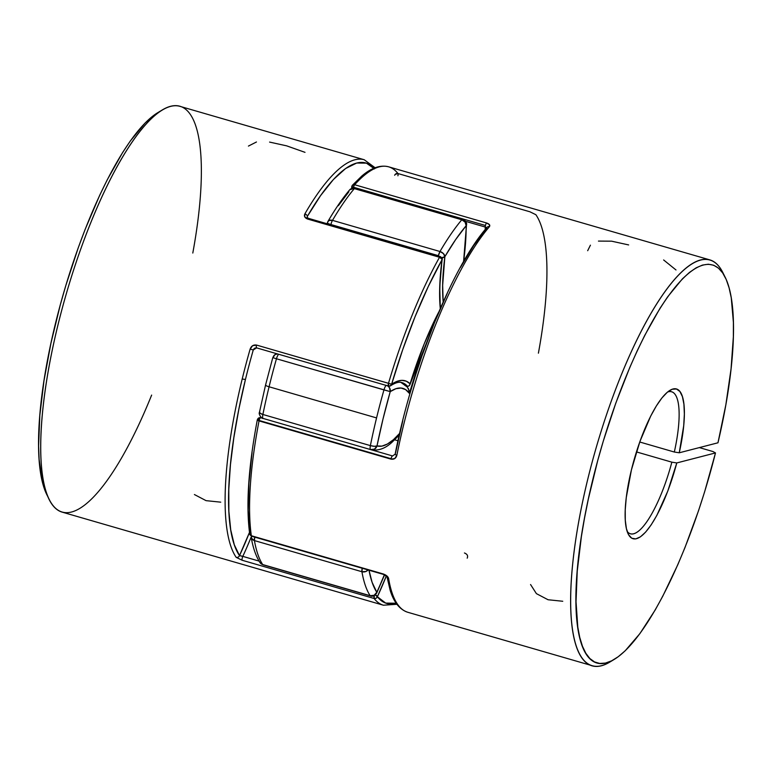 <?xml version="1.0" encoding="UTF-8"?>
<svg xmlns="http://www.w3.org/2000/svg" width="772" height="772" viewBox="0 0 772 772"><rect width="100%" height="100%" fill="white"/><g stroke="black" fill="none" stroke-linecap="round" stroke-linejoin="round"><path stroke-width="1.16" d="M422.216 355.101L409.44 393.421L405.599 389.609L401.073 388.036L395.92 388.702L390.236 391.616L276.463 358.768A5.279 1.419 -73.8 0 1 278.653 354.261A5.279 1.419 106.2 0 0 276.463 358.768L272.786 357.619L276.463 358.768A211.267 56.877 -73.8 0 0 269.081 386.782L376.562 417.922A211.267 56.877 -73.8 0 1 383.954 389.908L276.463 358.768A211.267 56.877 106.2 0 0 269.081 386.782A211.267 56.877 106.2 0 0 262.885 414.477L370.377 445.618A211.267 56.877 -73.8 0 1 376.562 417.922L269.081 386.782A5.279 0.801 13.7 0 1 265.529 385.132L259.45 412.325A5.279 1.486 11.5 0 0 262.885 414.477A211.267 56.877 -73.8 0 1 269.081 386.782A5.279 0.801 -166.3 0 1 265.529 385.132A5.279 0.801 -166.3 0 1 265.771 384.958M466.529 224.218A5.279 3.783 179.5 0 1 466.143 225.733A5.279 4.352 -139.8 0 0 461.801 219.769A211.267 56.877 106.2 0 0 439.982 251.508L332.5 220.367A5.279 1.419 106.2 0 0 330.908 224.527L438.322 255.976A5.279 1.419 -73.8 0 1 438.399 255.677L330.908 224.527A5.279 1.419 106.2 0 0 330.841 224.835L330.908 224.527C328.042 223.648 326.932 223.04 327.608 222.703A5.279 3.474 30.3 0 1 327.955 221.41A5.279 3.474 30.3 0 1 332.5 220.367L439.982 251.508A211.267 56.877 -73.8 0 1 461.801 219.769L354.319 188.629A211.267 56.877 106.2 0 0 332.5 220.367A211.267 56.877 -73.8 0 1 354.319 188.629L461.801 219.769A5.279 1.419 -73.8 0 1 462.727 219.248A5.279 1.419 106.2 0 0 461.801 219.769L465.101 222.104L466.143 225.733L455.605 239.658L444.865 256.68L442.645 285.331L443.186 301.91A135.563 36.496 -73.8 0 1 444.865 256.68A205.989 55.459 -73.8 0 1 466.143 225.733A135.563 36.496 -73.8 0 1 463.586 261.534L466.539 224.276L463.914 260.965M251.247 535.083L251.556 538.335L254.432 540.583L254.799 536.743M254.721 537.109A5.279 1.419 106.2 0 0 254.432 540.583L361.923 571.724A5.279 1.419 -73.8 0 1 362.203 568.25M400.784 382.362A140.842 37.915 -73.8 0 1 404.991 385.508M375.675 593.88L376.591 593.253L384.388 574.744A135.563 36.496 -73.8 0 1 376.794 592.259A205.989 55.459 -73.8 0 1 368.997 570.218L372.085 582.271L376.794 592.259L374.13 595.28L370.164 595.704A5.279 1.419 106.2 0 0 370.435 595.916A5.279 1.419 -73.8 0 1 370.164 595.704L262.683 564.554A211.267 56.877 -73.8 0 1 254.432 540.583A211.267 56.877 106.2 0 0 262.683 564.554L370.164 595.704A211.267 56.877 -73.8 0 1 361.923 571.724L254.432 540.583A5.279 4.458 170.1 0 1 251.19 537.293M338.348 205.69L348.886 191.755M387.11 385.556A5.279 4.835 55.8 0 1 390.236 391.616L383.028 418.926L376.997 445.936L381.928 446.11L387.419 444.025L393.382 439.731L399.713 433.304M368.07 569.948A5.279 4.458 170.1 0 1 361.923 571.724A211.267 56.877 106.2 0 0 370.164 595.704A5.279 4.96 -33.1 0 0 376.794 592.259A5.279 2.538 25 0 1 376.678 593.108C374.449 595.878 372.365 596.824 370.435 595.916L262.953 564.776A5.279 1.419 -73.8 0 1 262.683 564.554A5.279 1.419 106.2 0 0 262.953 564.776L260 562.585M259.981 562.566A5.279 4.96 -33.1 0 0 262.683 564.554L259.73 562.132M327.212 223.784L327.926 221.458C335.28 208.874 342.546 198.308 349.735 189.767L355.236 188.098A5.279 1.419 106.2 0 0 354.319 188.629A5.279 1.419 -73.8 0 1 355.236 188.098L462.727 219.248C463.943 218.563 467.494 223.967 466.539 224.276M362.29 567.883L361.923 571.724L365.947 571.483L368.283 569.688M349.465 190.124L350.7 188.957L354.319 188.629A5.279 4.352 -139.8 0 0 349.764 189.729M439.982 251.508A5.279 3.474 30.3 0 1 444.865 256.68L443.437 253.612L439.982 251.508L438.399 255.677A5.279 1.419 -73.8 0 1 439.982 251.508M441.092 257.887L444.865 256.68A5.279 2.557 -172.7 0 1 441.893 257.838M327.357 222.867A5.279 0.801 13.7 0 0 330.908 224.527A5.279 1.419 -73.8 0 1 332.5 220.367L329.036 220.464L327.704 221.998M397.29 437.048L398.275 435.89M399.635 433.391A135.563 36.496 -73.8 0 1 376.997 445.936A5.279 5.086 105.7 0 1 370.685 449.603M387.64 385.846L389.493 387.708L390.236 391.616L383.954 389.908A5.279 1.419 -73.8 0 1 386.251 385.305A5.279 1.419 106.2 0 0 383.954 389.908A211.267 56.877 106.2 0 0 376.562 417.922A211.267 56.877 106.2 0 0 370.377 445.618L262.885 414.477A5.279 1.419 106.2 0 0 263.155 418.453L370.637 449.593A5.279 1.419 -73.8 0 1 370.377 445.618A5.279 1.419 106.2 0 0 370.637 449.593L374.526 449.111L376.997 445.936L374.333 446.303L370.377 445.618A5.279 1.486 11.5 0 0 376.997 445.936A205.989 55.459 -73.8 0 1 390.236 391.616A135.563 36.496 -73.8 0 1 409.44 393.421A135.563 36.496 -73.8 0 1 422.207 355.11M397.599 436.73L392.002 442.269C385.083 448.686 377.971 451.128 370.676 449.603L263.155 418.453A5.279 1.419 -73.8 0 1 262.885 414.477L259.942 413.155L259.739 411.958L259.44 412.489M408.349 388.432L409.44 393.382L409.257 390.864L407.23 386.917M274.89 354.695L277.447 353.914A5.279 4.835 55.8 0 0 272.979 357.648L274.89 354.695L276.521 353.644M256.458 141.99L248.43 146.082M305.008 152.345L286.644 145.84L269.582 142.087M194.409 494.543L206.066 500.652L220.744 502.167M239.812 555.657L239.494 555.608A138.207 37.21 106.2 0 0 249.481 532.4L239.494 555.608A208.623 56.163 -73.8 0 1 245.438 379.496L242.205 378.994A211.267 56.877 106.2 0 0 236.184 557.336A2.644 2.48 -34.3 0 0 239.494 555.608L234.292 544.742L230.722 529.843L228.869 511.247L228.782 489.351L230.452 464.657L233.839 437.714L238.866 409.112L245.438 379.496A208.623 56.163 -73.8 0 1 253.274 349.957L256.613 347.882M363.901 159.65A211.267 56.877 106.2 0 0 304.872 213.873A211.267 56.877 -73.8 0 1 364.21 159.736L179.837 106.314A211.267 56.877 106.2 0 0 66.411 293.408A211.267 56.877 106.2 0 0 62.242 512.154L383.423 605.219A211.267 56.877 -73.8 0 1 374.092 598.483L242.176 560.269L236.184 557.336A211.267 56.877 -73.8 0 1 242.205 378.994A211.267 56.877 -73.8 0 1 250.138 349.089L252.598 345.711L256.593 345.084L388.509 383.298A211.267 56.877 -73.8 0 1 439.529 257.269L307.623 219.055L304.766 216.874L304.872 213.873A2.644 1.718 30 0 1 307.324 216.44L320.563 195.615L333.436 179.49L345.595 168.528L356.703 163.027L366.43 163.143L374.517 168.875M308.385 218.331A2.644 0.714 106.2 0 0 307.623 219.055L439.529 257.269A2.644 0.714 -73.8 0 1 440.301 256.545L308.385 218.331L307.092 217.27L307.324 216.44A138.207 37.21 106.2 0 0 307.179 217.569L307.324 216.44A208.623 56.163 -73.8 0 1 373.957 168.228M46.995 495.016L42.335 481.757L39.111 459.388L38.6 445.994L39.816 415.433L43.965 380.818L50.884 343.453L60.322 304.757L65.871 285.36L78.377 247.407L85.219 229.197L99.733 195.2L107.279 179.731L122.584 152.576L130.198 141.151L144.982 123.134L152.016 116.717L157.758 112.673M162.216 109.981L157.71 112.702A207.243 55.796 106.2 0 0 63.729 292.627A207.243 55.796 106.2 0 0 46.957 494.939L49.321 499.638A211.267 56.877 -73.8 0 1 66.411 293.408A211.267 56.877 -73.8 0 1 162.216 109.981A211.267 56.877 -73.8 0 1 192.797 253.042M151.64 395.09A211.267 56.877 -73.8 0 1 49.321 499.638M440.329 309.07L439.731 286.73L442.009 259.797L428.267 286.518L415.018 316.8L402.685 349.706L391.626 384.244A2.644 2.422 55.6 0 1 390.671 385.72C395.361 382.661 399.124 381.619 401.942 382.603L401.942 382.603A140.842 37.915 -73.8 0 1 407.433 386.212L408.552 386.193M440.6 308.858C439.152 295.637 439.683 279.165 442.182 259.421C442.655 258.794 442.028 257.838 440.301 256.545A2.644 0.714 106.2 0 0 439.529 257.269A211.267 56.877 106.2 0 0 388.509 383.298L391.626 384.244L396.933 381.387L401.826 380.355L406.226 381.165L410.086 383.79L424.272 343.714L438.766 312.033A143.486 38.629 106.2 0 0 410.086 383.79L409.372 385.643M375.366 594.836A2.644 1.274 25 0 1 377.383 596.746A143.486 38.629 106.2 0 0 386.328 575.999L377.383 596.746A2.644 2.499 141.9 0 1 374.092 598.483L242.176 560.269A2.644 0.714 106.2 0 1 242.804 556.371L239.494 555.608A2.644 2.48 145.7 0 1 236.184 557.336L242.176 560.269A2.644 0.714 -73.8 0 1 242.804 556.371L259.064 561.09L242.804 556.371A140.842 37.915 106.2 0 0 251.151 537.08A140.842 37.915 -73.8 0 1 242.804 556.371L240.42 555.772M383.491 605.238A211.267 56.877 106.2 0 1 374.092 598.483A2.644 0.714 -73.8 0 1 374.352 595.521L374.092 598.483L376.07 598.271L377.383 596.746L385.701 603.096L396.19 603.25A208.623 56.163 -73.8 0 1 377.383 596.746L374.719 594.594M442.192 259.402A2.644 1.274 -172.7 0 1 442.009 259.797A143.486 38.629 106.2 0 0 440.281 308.52M441.806 259.045L442.009 259.797A2.644 1.669 -150.7 0 0 439.529 257.269L441.806 259.045M410.086 383.79L409.874 384.774L410.086 383.79A143.486 38.629 106.2 0 0 391.626 384.244A208.623 56.163 -73.8 0 1 442.009 259.797M307.102 217.164L307.324 216.44A2.644 1.718 -150 0 0 304.872 213.873C303.83 216.16 304.747 217.887 307.623 219.055A2.644 0.714 -73.8 0 1 308.395 218.331M408.571 386.183L409.874 384.774M256.777 347.796A2.644 0.714 -73.8 0 1 256.516 347.844A2.644 0.714 -73.8 0 1 256.593 345.084L391.182 384.099L390.671 385.72A2.644 2.422 55.6 0 1 388.692 386.01A2.644 0.714 -73.8 0 1 388.451 386.077A2.644 0.714 -73.8 0 1 388.509 383.298L388.692 386.01M401.932 382.594A140.842 37.915 -73.8 0 1 407.433 386.212M256.671 347.844A138.207 37.21 106.2 0 0 253.274 349.957L250.138 349.089C251.305 345.924 253.457 344.592 256.593 345.084A2.644 0.714 106.2 0 0 256.536 347.854L388.451 386.077L390.671 385.72M256.536 347.854L254.596 348.23L253.274 349.957A208.623 56.163 -73.8 0 0 245.438 379.496L242.205 378.994A211.267 56.877 106.2 0 1 250.138 349.089L253.274 349.957L253.785 349.012M590.426 245.178L587.675 250.707M628.64 244.927L611.578 241.173L598.454 241.086M530.557 584.52L536.405 593.639L548.062 599.747L562.749 601.263M353.335 188.812L353.547 187.258L351.887 186.351L352.331 188.3M351.897 186.602L351.897 187.799M352.1 185.685A2.644 2.219 42 0 1 352.389 185.27L361.798 176.045C371.419 167.785 380.364 164.706 388.644 166.82A211.267 56.877 106.2 0 0 354.647 184.74A2.644 0.714 106.2 0 0 353.547 187.258L485.453 225.482A2.644 0.714 106.2 0 0 485.241 227.036L465.622 221.342L485.241 227.036A2.644 0.714 -73.8 0 1 485.453 225.482L353.547 187.258A2.644 0.714 106.2 0 0 353.412 187.905M258.581 420.75L259.131 420.47L257.481 419.553L258.581 420.75M402.801 420.663L395.303 453.984A2.644 0.762 11.3 0 0 395.148 454.177A2.644 0.762 11.3 0 0 396.866 455.258L394.772 458.539L390.95 459.128C394.038 459.63 396.017 458.346 396.866 455.258A211.267 56.877 -73.8 0 1 489.4 226.717C490.384 225.241 489.438 223.986 486.553 222.963A2.644 0.714 106.2 0 0 485.453 225.482A2.644 0.714 -73.8 0 1 486.553 222.963L354.647 184.74L486.553 222.963L489.448 224.681L489.4 226.717A211.267 56.877 106.2 0 0 396.866 455.258A2.644 0.762 -168.7 0 1 395.148 454.177L392.572 455.953L260.656 417.729A2.644 0.714 106.2 0 0 259.131 420.47L391.047 458.693L259.131 420.47A2.644 0.714 106.2 0 0 259.035 420.904L390.95 459.128A2.644 0.714 -73.8 0 1 391.047 458.693A2.644 0.714 -73.8 0 1 392.572 455.953L260.656 417.729A2.644 2.548 106 0 0 257.481 419.553L257.327 419.852M627.182 531.474A73.948 19.908 106.2 0 0 671.852 462.167L676.783 462.939A77.972 20.989 -73.8 0 1 628.273 534.147A77.972 20.989 -73.8 0 1 631.419 469.907L639.959 441.401L650.661 416.176L656.335 405.975L661.951 397.898L667.307 392.263L672.2 389.252L676.446 388.992L679.891 391.481L682.419 396.644L683.924 404.267L684.359 414.101L683.702 425.748L679.254 452.788L717.97 442.79L725.854 404.769L731.045 368.977L733.361 336.775L733.4 322.406L731.258 297.818L729.086 287.821L726.22 279.503L722.669 272.931L718.481 268.164L713.685 265.25L708.329 264.217L702.462 265.085L696.151 267.826L689.444 272.429L682.409 278.846L667.626 296.863L660.012 308.298L644.707 335.453L637.161 350.922L629.788 367.462L615.805 403.119L603.299 441.082L597.75 460.469L588.312 499.175L584.52 518.108L581.393 536.53L577.244 571.155L576.028 601.716L577.784 627.057L579.762 637.469L582.455 646.241L585.823 653.276L589.856 658.526L594.498 661.922L599.709 663.447L605.441 663.08L611.646 660.822L618.256 656.702L625.214 650.757L639.891 633.619L655.138 610.073L662.791 596.158L677.797 564.718L685.005 547.483L698.496 510.813L704.653 491.725L715.49 452.932L676.783 462.939L667.761 491.156L656.837 515.407L651.153 524.892L645.604 532.13L640.393 536.868L635.713 538.914L631.728 538.2L628.591 534.745L626.42 528.695L625.291 520.251L625.243 509.732L626.275 497.535L631.419 469.907A77.972 20.989 -73.8 0 1 669.942 390.342A77.972 20.989 -73.8 0 1 679.254 452.788L674.323 452.025L639.747 442.009L674.323 452.025A73.948 19.908 106.2 0 0 667.597 392.012A73.948 19.908 -73.8 0 1 671.601 391.78A73.948 19.908 -73.8 0 1 674.323 452.025L679.254 452.788L717.97 442.79A207.243 55.796 -73.8 0 0 725.101 277.1A207.243 55.796 -73.8 0 0 601.156 448.349A207.243 55.796 -73.8 0 0 614.348 659.336A207.243 55.796 -73.8 0 0 715.49 452.932L676.783 462.939L671.852 462.167A73.948 19.908 -73.8 0 1 630.444 533.819A73.948 19.908 -73.8 0 1 627.182 531.474M636.437 451.909L671.852 462.167L636.437 451.909M392.572 455.953A2.644 0.714 106.2 0 0 391.047 458.693A2.644 0.714 106.2 0 0 390.95 459.128L259.035 420.904A211.267 56.877 106.2 0 0 251.344 535.739L383.259 573.963L386.907 575.931L388.615 578.46A211.267 56.877 106.2 0 0 407.848 612.293L592.23 665.715A211.267 56.877 -73.8 0 1 596.389 446.969A211.267 56.877 -73.8 0 1 709.815 259.875A211.267 56.877 -73.8 0 1 723.885 274.861M352.823 184.923L352.196 185.512L354.647 184.74A2.644 2.219 42 0 0 352.389 185.27L351.771 186.428L353.547 187.258A2.644 0.714 -73.8 0 1 354.647 184.74A211.267 56.877 -73.8 0 1 388.567 166.8A211.267 56.877 -73.8 0 1 397.966 173.546L529.881 211.769L397.966 173.546A2.644 2.499 -38.1 0 0 394.675 175.292M612.128 660.581A211.267 56.877 -73.8 0 1 592.23 665.715M699.355 447.596L712.971 451.543L715.49 452.932L712.971 451.543L699.355 447.596M529.881 211.769L535.874 214.703A211.267 56.877 -73.8 0 1 538.402 353.18M486.505 227.557L485.241 227.036A140.842 37.915 -73.8 0 1 485.25 229.487A140.842 37.915 106.2 0 0 485.241 227.036L486.669 228.29L473.67 245.612L460.401 267.517M447.249 293.37L434.568 322.464L422.709 353.972M725.101 277.1L722.746 272.391A211.267 56.877 106.2 0 0 596.389 446.969A211.267 56.877 106.2 0 0 609.841 662.058L614.348 659.336M397.976 440.764L394.656 439.808L397.976 440.764M249.713 534.06A2.644 2.181 -8.1 0 0 251.344 535.739A211.267 56.877 -73.8 0 1 259.035 420.904A2.644 0.83 -169.1 0 1 257.327 419.775L259.131 420.47A2.644 0.714 -73.8 0 1 260.656 417.729A140.842 37.915 106.2 0 0 262.133 418.038A140.842 37.915 106.2 0 1 260.656 417.729L258.716 417.97M252.048 452.643L248.922 483.166L248.198 510.215L249.877 532.96M487.103 227.277C452.46 266.523 412.431 365.581 395.148 454.168A2.644 0.762 -168.7 0 1 395.303 453.984M257.327 419.775A2.644 0.83 -169.1 0 1 257.327 419.765C248.41 466.954 245.872 505.042 249.703 534.031L251.585 536.202A2.644 0.714 -73.8 0 1 251.344 535.739L249.694 533.809M489.4 226.717A2.644 2.191 -139.4 0 0 487.122 227.257A2.644 2.191 40.6 0 1 489.4 226.717M352.167 188.146A2.644 1.891 179.5 0 1 351.694 187.113M486.669 228.29A2.644 2.191 40.6 0 1 487.122 227.257M408.156 612.379A211.267 56.877 -73.8 0 1 388.615 578.46A2.644 2.219 170.6 0 1 386.994 576.819A2.644 2.219 -9.4 0 0 388.615 578.46C388.094 576.578 386.309 575.072 383.259 573.963L251.344 535.739A2.644 0.714 106.2 0 0 251.585 536.202L383.501 574.426A2.644 0.714 -73.8 0 1 383.259 573.963A2.644 0.714 106.2 0 0 383.52 574.426M395.187 174.404L397.966 173.546A2.644 0.714 106.2 0 1 397.908 175.794M464.445 552.984C467.311 554.142 468.228 555.869 467.185 558.166M675.992 269.968L663.63 259.961M384.591 574.841L376.688 593.079M259.99 562.585C255.908 556.197 252.975 547.753 251.18 537.235M259.45 412.325C258.186 414.226 262.046 419.042 263.155 418.453M407.481 387.187L400.9 382.372M265.529 385.122L272.786 357.619M375.124 167.765L364.21 159.736M438.033 313.779L409.951 384.572M396.933 604.273L383.423 605.219M388.644 166.82L709.815 259.875M257.356 419.64L260.647 417.729L262.055 417.99M351.694 187.075L351.704 188.31M383.501 574.426L386.984 576.781L390.217 590.512C393.932 602.421 399.809 609.687 407.848 612.293"/></g></svg>
